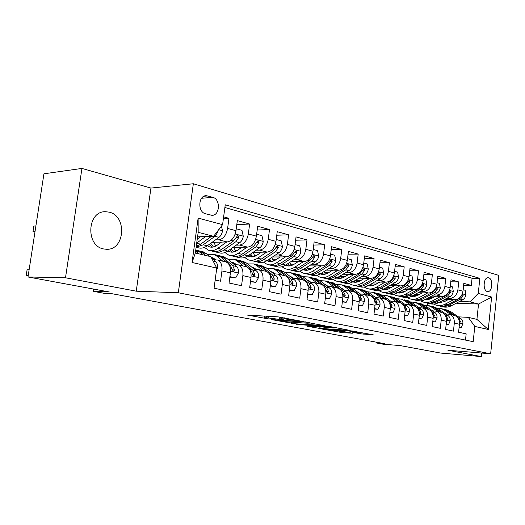 <?xml version="1.0" encoding="UTF-8"?>
<svg xmlns="http://www.w3.org/2000/svg" width="525" height="525" viewBox="0 0 525 525"><rect width="100%" height="100%" fill="white"/><g stroke="black" fill="none" stroke-linecap="round" stroke-linejoin="round"><path stroke-width="0.79" d="M300.057 320.985L278.171 316.877L247.459 315.092L268.833 318.983L264.213 317.855L266.195 317.704L284.169 319.968L279.628 318.832L284.301 318.839L300.057 320.985M109.102 212.139L105.571 211.719C87.13 210.886 85.345 245.995 103.707 248.962L106.568 249.283C124.989 250.235 127.299 215.841 109.102 212.139M488.69 277.837L488.086 277.745C483.407 277.298 482.613 290.588 487.266 291.487L487.823 291.572C492.489 292.012 493.316 278.841 488.69 277.837M360.623 333.821L373.262 334.838L352.012 330.96L321.024 328.834L342.182 332.633L352.446 333.217L345.037 331.826L327.003 329.634L328.867 329.562L348.817 330.986L358.877 332.437L352.682 332.286L360.623 333.821L360.787 332.43M65.5 277.777L136.244 291.185L150.938 188.068L81.939 168.433L65.5 277.777L28.009 276.977L109.384 291.979L93.319 291.336L104.213 293.317L111.464 293.626L384.339 343.645L376.635 343.015L382.909 344.157L399.998 345.568L440.56 353.049L481.307 356.567L481.674 353.043M136.244 291.185L178.316 292.766L490.652 353.791L447.884 350.234L481.307 356.567M325.001 325.808L302.282 321.477L271.438 319.567L294.722 323.761L325.027 325.598M331.144 326.767L350.116 330.422L319.049 328.309L307.506 326.307L320.919 327.082L315.053 325.94L296.579 324.279L331.144 326.767M28.009 276.977L43.942 173.795L81.939 168.433M463.608 285.259L471.306 285.416L463.818 283.342L462.971 291.237L457.885 289.885C456.862 295.155 454.099 297.983 449.617 298.358L446.873 298.272M450.785 281.8L458.738 281.938L451.008 279.799L450.135 287.818L444.885 286.414C443.842 291.775 441.066 294.656 436.564 295.05L433.788 294.965M437.548 278.23L445.764 278.348L437.778 276.137L436.885 284.281L431.458 282.831C430.395 288.284 427.606 291.211 423.084 291.631L420.269 291.552M423.872 274.542L432.364 274.634L424.115 272.35L423.189 280.626L417.585 279.136C416.502 284.668 413.693 287.661 409.159 288.1L406.311 288.028M409.73 270.743L418.523 270.802L409.992 268.439L409.041 276.852L403.246 275.31C402.137 280.941 399.315 283.986 394.767 284.452L391.88 284.392M395.108 266.812L404.204 266.838L395.384 264.397L394.4 272.947L388.408 271.346C387.279 277.075 384.438 280.186 379.883 280.678L376.957 280.626M379.969 262.749L389.399 262.736L380.264 260.21L379.253 268.912L373.045 267.251C371.897 273.079 369.042 276.255 364.475 276.767L361.508 276.728M364.298 258.549L374.069 258.497L364.613 255.878L363.569 264.725L357.138 263.012C355.97 268.938 353.095 272.18 348.528 272.724L345.516 272.692M348.062 254.198L358.201 254.1L348.397 251.383L347.32 260.387L340.653 258.615C339.458 264.652 336.571 267.96 331.997 268.531L328.945 268.518M331.223 249.703L341.749 249.546L331.59 246.73L330.468 255.898L323.558 254.054C322.337 260.203 319.436 263.576 314.862 264.187L311.765 264.187M313.76 245.044L324.686 244.821L314.147 241.9L312.992 251.232L305.812 249.316C304.566 255.583 301.658 259.035 297.084 259.678L293.941 259.691M295.621 240.22L306.987 239.918L296.041 236.887L294.847 246.396L287.392 244.407C286.118 250.793 283.198 254.323 278.631 254.993L275.441 255.025M276.78 235.213L288.606 234.826L277.233 231.683L275.993 241.362L268.242 239.295C266.943 245.805 264.009 249.421 259.455 250.13L256.22 250.182M257.184 230.029L269.502 229.537L257.677 226.262L256.39 236.138L248.332 233.986C246.999 240.627 244.059 244.322 239.518 245.077L236.23 245.149M236.795 224.641L249.631 224.037L237.326 220.631L235.994 230.698C234.642 237.412 231.702 241.165 227.174 241.946L212.067 242.347M215.165 280.048L220.566 281.203L221.937 270.939C222.429 265.23 220.992 261.581 217.626 260.013L213.485 259.77M225.146 261.772L226.065 261.988C229.445 263.557 230.895 267.179 230.409 272.842L229.064 283.027L241.552 285.705L242.865 275.645C243.338 270.04 241.868 266.457 238.475 264.889L234.347 264.633M245.661 266.575L246.586 266.785C249.985 268.347 251.462 271.911 251.009 277.469L249.71 287.451L261.706 290.023L262.979 280.16C263.419 274.66 261.929 271.136 258.51 269.581L254.395 269.305M265.381 271.189L266.306 271.405C269.732 272.954 271.228 276.458 270.802 281.912L269.548 291.703L281.085 294.177L282.312 284.498C282.726 279.103 281.21 275.632 277.777 274.089L273.683 273.794M284.347 275.625L285.278 275.842C288.717 277.384 290.24 280.829 289.833 286.184L288.625 295.792L299.729 298.174L300.91 288.671C301.298 283.375 299.768 279.963 296.317 278.427L292.241 278.119M302.61 279.904L303.542 280.12C306.994 281.649 308.536 285.042 308.155 290.299L306.987 299.729L317.671 302.019L318.819 292.694C319.187 287.49 317.638 284.13 314.18 282.608L310.118 282.286M320.204 284.018L321.136 284.235C324.601 285.757 326.156 289.098 325.795 294.262L324.667 303.522L334.963 305.727L336.072 296.566C336.42 291.46 334.858 288.146 331.387 286.637L327.351 286.302M337.168 287.989L338.1 288.205C341.572 289.715 343.133 293.002 342.799 298.075L341.709 307.171L351.638 309.304L352.708 300.3C353.03 295.28 351.461 292.018 347.99 290.522L343.967 290.181M353.528 291.815L354.46 292.038C357.938 293.534 359.513 296.769 359.192 301.757L358.142 310.695L367.723 312.749L368.753 303.903C369.062 298.968 367.48 295.759 364.002 294.269L360.012 293.921M369.318 295.516L370.256 295.733C373.728 297.216 375.316 300.412 375.021 305.314L373.997 314.094L383.243 316.076L384.248 307.381C384.536 302.531 382.948 299.368 379.47 297.892L375.5 297.531M384.576 299.086L385.514 299.303C388.986 300.772 390.58 303.923 390.298 308.739L389.307 317.376L398.245 319.292L399.217 310.741C399.486 305.97 397.891 302.853 394.413 301.383L390.469 301.022M399.322 302.531L400.253 302.754C403.725 304.211 405.326 307.315 405.057 312.053L404.099 320.552L412.735 322.402L413.68 313.989C413.936 309.297 412.335 306.219 408.863 304.769L404.939 304.395M413.575 305.872L414.507 306.088C417.979 307.538 419.58 310.597 419.331 315.262L418.399 323.617L426.753 325.408L427.672 317.133C427.914 312.513 426.3 309.481 422.842 308.037L418.937 307.657M427.37 309.1L428.302 309.317C431.76 310.754 433.374 313.766 433.138 318.36L432.233 326.583L440.317 328.315L441.203 320.171C441.433 315.623 439.819 312.631 436.367 311.2L432.488 310.82M440.724 312.224L441.656 312.441C445.108 313.865 446.723 316.838 446.499 321.359L445.62 329.451L453.449 331.131L454.309 323.111C454.525 318.636 452.911 315.689 449.459 314.272L445.613 313.878M432.679 297.8L428.787 297.668M462.971 291.237C461.954 296.481 459.204 299.289 454.722 299.657L444.905 299.316M430.684 298.83L426.877 298.699M419.278 294.525L415.104 294.394M450.135 287.818C449.098 293.14 446.329 296.002 441.833 296.389L431.747 296.067M417.191 295.608L413.628 295.496M405.438 291.145L400.962 291.021M436.885 284.281C435.829 289.695 433.04 292.602 428.525 293.016L418.163 292.714M403.239 292.287L400.109 292.195M391.145 287.661L386.348 287.543M423.189 280.626C422.113 286.132 419.311 289.098 414.783 289.524L404.125 289.255M388.822 288.862L386.151 288.796M376.359 284.064L371.221 283.953M409.041 276.852C407.945 282.45 405.123 285.469 400.582 285.928L389.616 285.679M373.892 285.331L371.739 285.278M361.062 280.343L355.635 280.252M394.4 272.947C393.284 278.637 390.449 281.722 385.895 282.201L374.607 281.984M358.424 281.682L356.842 281.649M345.233 276.504L340.187 276.439M379.253 268.912C378.118 274.693 375.263 277.843 370.702 278.348L359.074 278.171M342.379 277.915L341.44 277.902M328.84 272.534L324.201 272.488M363.569 264.725C362.408 270.611 359.54 273.827 354.972 274.358L342.989 274.221M311.843 268.426L307.657 268.406M347.32 260.387C346.133 266.385 343.252 269.666 338.678 270.224L326.32 270.139M294.223 264.173L290.515 264.173M330.468 255.898C329.26 262.001 326.366 265.348 321.792 265.945L309.035 265.912M275.933 259.77L272.751 259.783M312.992 251.232C311.752 257.453 308.851 260.873 304.277 261.502L291.099 261.535M256.942 255.209L254.323 255.235M294.847 246.396C293.58 252.728 290.666 256.226 286.092 256.889L272.482 256.994M237.195 250.484L235.2 250.517M275.993 241.362C274.7 247.826 271.773 251.403 267.212 252.098L253.129 252.289M225.074 252.669L224.549 252.676M216.648 245.588L215.342 245.615M204.999 247.964L203.503 247.734M256.39 236.138C255.071 242.721 252.138 246.382 247.583 247.124L233.008 247.413M205.518 213.773L211.936 215.322C219.949 215.709 220.776 199.205 212.842 197.348L206.286 195.687C198.194 195.32 197.479 212.067 205.518 213.773M178.316 292.766L193.344 183.757L498.75 275.369L490.652 353.791M471.306 285.416L472.067 278.25L479.85 278.355L225.251 204.796L222.587 224.654L213.603 236.296L197.551 236.841M479.85 278.355L478.262 293.455L491.63 297.058L488.263 329.47L474.79 326.419L473.183 341.677L214.069 288.205L216.773 268.072L192.058 262.48L198.135 218.072L222.587 224.654M223.401 218.623L228.959 218.315L227.601 228.46C226.242 235.233 223.296 239.019 218.774 239.813L215.44 239.912M465.504 340.095L466.167 333.854L458.581 332.227L459.434 324.266C459.644 319.817 458.03 316.883 454.584 315.466L453.659 315.249M249.631 224.037L248.332 233.986M269.502 229.537L268.242 239.295M288.606 234.826L287.392 244.407M306.987 239.918L305.812 249.316M324.686 244.821L323.558 254.054M341.749 249.546L340.653 258.615M358.201 254.1L357.138 263.012M374.069 258.497L373.045 267.251M389.399 262.736L388.408 271.346M404.204 266.838L403.246 275.31M418.523 270.802L417.585 279.136M432.364 274.634L431.458 282.831M445.764 278.348L444.885 286.414M458.738 281.938L457.885 289.885M472.067 278.25L224.89 207.506M228.959 218.315L223.637 216.838M440.39 302.603L441.656 302.656M456.245 303.201L478.538 304.041L469.934 301.842L459.552 301.468M445.653 300.969L442.037 300.845M213.603 236.296L198.168 232.345L195.339 253.017L210.86 256.673L216.773 268.072M150.938 188.068L193.344 183.757M376.727 342.248L376.635 343.015M93.653 289.078L93.319 291.336M458.325 316.844L468.287 317.349L476.923 319.384L478.538 304.041L491.63 297.058M427.475 305.32L427.717 303.155M357.112 281.899L357.44 281.978M372.061 285.574L372.638 285.718M386.525 289.131L387.338 289.334M400.523 292.576L401.559 292.832M414.087 295.91L415.327 296.212M474.79 326.419L468.287 317.349M469.934 301.842L478.262 293.455M427.225 299.138L428.663 299.493M198.168 232.345L198.135 218.072M195.339 253.017L192.058 262.48M488.263 329.47L476.923 319.384M305.117 322.107L275.756 320.112L289.163 322.009L307.315 323.21L309.573 323.078L305.15 321.812M333.067 328.007L335.042 327.915L324.634 326.399L316.811 325.953L325.94 327.508L333.067 328.007M200.412 236.742L197.249 239.078M35.89 225.947L33.856 226.072L33.016 231.512L35.044 231.407M205.61 236.565L196.698 243.095M221.458 226.118L222.521 230.829C222.023 233.723 220.841 235.902 218.991 237.352L207.263 245.812C204.061 248.056 200.983 248.686 198.037 247.708L196.127 247.249M211.398 236.368L200.662 244.191L196.258 246.31M196.14 247.17L203.227 244.821L214.942 236.316L217.973 231.866L217.96 230.646M33.016 231.512L34.958 231.945M216.523 269.922L217.521 268.15C217.796 265.237 217.199 263.084 215.723 261.68L211.654 258.208M209.468 256.344L206.22 253.562L201.712 251.495M198.739 253.811L195.602 251.107M29.118 269.778L27.097 269.758L26.25 275.244L28.219 275.612M28.271 275.284L26.25 275.244M205.419 255.386L202.171 252.604L199.29 250.917L197.183 250.484M195.746 250.031L199.598 251.993L202.84 254.782M221.557 242.097L217.133 245.26C214.456 247.118 211.883 247.629 209.409 246.802L207.408 245.713M226.787 241.953L217.75 248.384C214.541 250.596 211.457 251.213 208.491 250.228L204.474 247.387M236.25 228.775L241.966 230.311L243.285 236.296C242.799 239.131 241.625 241.257 239.768 242.668L228.027 250.904C224.818 253.089 221.727 253.687 218.748 252.702L216.464 252.151M215.69 246.146L213.892 242.301M214.449 251.606L214.876 251.77C217.849 252.755 220.94 252.144 224.149 249.952L235.882 241.677L238.901 237.326L237.858 235.325L233.415 241.047L221.681 249.342C218.472 251.547 215.381 252.157 212.415 251.173L210.079 250.609M209.232 244.387L212.08 247.183M213.432 246.993L210.755 243.292M238.901 237.326L236.263 237.412L235.974 237.832M241.881 247.236L237.471 250.3C234.793 252.112 232.201 252.597 229.707 251.77L224.149 249.952M247.131 247.131L238.107 253.372C234.892 255.531 231.794 256.115 228.808 255.13L224.949 252.538M256.633 234.255L261.968 235.686L263.235 241.546C262.762 244.328 261.594 246.409 259.737 247.787L247.99 255.793C244.775 257.926 241.671 258.497 238.678 257.512L236.545 257.001M235.745 251.304L233.776 247.393M234.577 256.476L234.951 256.613C237.943 257.598 241.041 257.02 244.256 254.881L256.003 246.829L259.015 242.576L258.024 240.627L253.634 246.218L241.887 254.297C238.672 256.443 235.567 257.027 232.582 256.043L230.403 255.518M229.642 249.769L232.306 252.164M233.599 252.013L231.026 248.798M261.424 252.177L257.027 255.15C254.349 256.915 251.751 257.381 249.244 256.554L247.839 255.898M266.7 252.105L257.683 258.175C254.468 260.269 251.363 260.833 248.358 259.849L244.65 257.467M276.229 239.518L281.203 240.85L282.417 246.593C281.958 249.323 280.803 251.363 278.946 252.702L267.199 260.505C263.983 262.579 260.866 263.123 257.854 262.139L255.872 261.66M255.052 256.233L252.965 252.407M253.936 261.155L254.264 261.273C257.276 262.257 260.387 261.706 263.603 259.626L275.349 251.783L278.348 247.623L277.41 245.713L273.066 251.199L261.319 259.061C258.103 261.155 254.993 261.706 251.987 260.722L249.959 260.236M249.29 254.907L251.77 256.955M253.004 256.843L250.556 254.048M280.238 256.935L275.855 259.822C273.177 261.535 270.572 261.982 268.052 261.155L266.943 260.669M285.521 256.896L276.531 262.795C273.315 264.836 270.198 265.368 267.179 264.39L263.622 262.198M295.07 244.578L299.709 245.825L300.884 251.449C300.431 254.133 299.283 256.128 297.426 257.434L285.692 265.04C282.476 267.061 279.359 267.579 276.334 266.595L274.49 266.149M273.65 260.964L271.596 257.578M272.587 265.663L272.875 265.762C275.894 266.746 279.018 266.221 282.227 264.193L293.967 256.548L296.953 252.479L296.067 250.615L291.775 255.983L280.028 263.648C276.819 265.689 273.702 266.214 270.677 265.23L268.793 264.777M268.229 259.816L270.506 261.568M271.694 261.483L269.384 259.055M229.904 276.649L235.686 277.922L238.468 272.888C238.731 270.034 238.114 267.914 236.624 266.529L227.017 258.51L222.469 256.449M222.843 261.233L216.72 256.062L213.819 254.382L207.467 254.632M215.893 259.763L212.809 257.801L211.267 257.46M229.845 277.121L235.686 277.922M216.123 254.933L220.657 256.994L230.232 265.046L232.109 269.371L233.546 271.333L234.596 269.942L232.713 265.624L223.125 257.585L220.218 255.911L218.157 255.478M213.432 259.731L215.158 259.133M214.036 258.359L212.212 258.687M250.523 281.197L255.911 282.391L258.589 277.443C258.838 274.641 258.208 272.554 256.705 271.189L247.012 263.261L242.432 261.214M243.298 266.017L237.11 260.905L234.189 259.245L228.04 259.363M236.421 264.633L233.185 262.592L231.479 262.238M250.464 281.662L255.911 282.391M248.935 268.426L250.563 269.765L253.857 275.94L254.861 274.568L252.945 270.322L243.272 262.369L240.345 260.715L238.324 260.275M236.329 259.757L240.896 261.804L247.373 267.14M233.914 264.265L235.43 263.812M234.347 263.104L232.778 263.32M270.336 285.574L275.363 286.683L277.935 281.82C278.171 279.07 277.535 277.016 276.012 275.671L266.254 267.829L261.647 265.794M262.959 270.618L256.725 265.565L253.778 263.918L247.826 263.924M256.161 269.312L252.794 267.205L251.442 266.884M270.277 286.027L275.363 286.683M268.971 273.381L270.106 274.299L273.381 280.363L274.345 279.011L272.403 274.831L262.651 266.976L259.704 265.328L257.729 264.895M255.767 264.39L260.367 266.431L266.726 271.569M253.614 268.662L254.933 268.327M253.883 267.665L252.564 267.803M289.387 289.774L294.072 290.811L296.553 286.033C296.776 283.329 296.126 281.315 294.597 279.983L284.78 272.232L280.153 270.211M281.879 275.048L275.605 270.053L272.639 268.419L266.877 268.334M275.159 273.814L270.67 271.379M289.327 290.227L294.072 290.811M288.159 278.066L288.914 278.663L292.162 284.622L293.088 283.29L291.126 279.175L281.315 271.405L278.342 269.778L276.406 269.345M274.49 268.859L279.11 270.887L285.423 275.894M272.587 272.921L273.709 272.672M272.692 272.068L271.622 272.14M298.358 261.516L293.993 264.318C291.316 265.991 288.711 266.418 286.178 265.591L285.351 265.256M303.653 261.502L294.683 267.245C291.467 269.24 288.35 269.745 285.318 268.767L281.905 266.746M313.208 249.454L317.54 250.615L318.662 256.128C318.229 258.766 317.08 260.715 315.23 261.995L303.509 269.41C300.3 271.379 297.176 271.871 294.138 270.893L292.425 270.48M291.578 265.506L289.583 262.52M290.561 270.001L290.804 270.086C293.842 271.071 296.966 270.565 300.175 268.59L311.896 261.142L314.869 257.158L314.029 255.334L309.783 260.597L298.056 268.072C294.847 270.053 291.723 270.559 288.691 269.581L286.932 269.154M286.486 264.521L288.566 266.004M289.708 265.945L287.536 263.839M307.716 293.823L312.093 294.787L314.482 290.089C314.692 287.438 314.035 285.449 312.5 284.137L302.63 276.472L297.983 274.463M300.097 279.313L293.783 274.372L290.811 272.751L285.233 272.587M293.455 278.138L289.209 275.73M307.663 294.262L312.093 294.787M306.593 282.529L310.249 288.724L311.135 287.411L309.146 283.356L299.289 275.678L296.31 274.063L294.407 273.637M292.523 273.158L297.163 275.172L303.483 280.107M290.87 277.043L291.795 276.872M290.811 276.308L289.984 276.34M315.82 265.926L311.476 268.656C308.805 270.29 306.193 270.69 303.653 269.87L303.102 269.66M321.116 265.939L312.178 271.537C308.969 273.479 305.845 273.965 302.807 272.987L299.532 271.11M330.684 254.146L334.714 255.229L335.797 260.643C335.37 263.228 334.235 265.138 332.391 266.385L320.69 273.623C317.487 275.54 314.363 276.012 311.318 275.041L309.724 274.654M308.871 269.87L306.948 267.232M307.893 274.188L308.103 274.26C311.148 275.238 314.272 274.759 317.474 272.829L329.175 265.565L332.135 261.667L331.341 259.882L327.141 265.04L315.433 272.331C312.224 274.267 309.1 274.746 306.055 273.768L304.428 273.374M304.1 269.03L305.983 270.283M307.079 270.244L305.064 268.426M325.375 297.721L329.451 298.62L331.754 293.993C331.957 291.388 331.288 289.439 329.746 288.14L319.837 280.56L315.184 278.565M310.728 282.037L310.085 282.26M317.651 283.421L311.312 278.539L308.326 276.931L302.918 276.701M311.082 282.306L307.105 279.95M325.323 298.154L329.451 298.62M324.325 286.801L327.672 292.674L328.519 291.375L326.517 287.392L316.614 279.799L313.628 278.191L311.765 277.771M309.914 277.312L314.567 279.313L320.913 284.183M308.503 281.033L309.232 280.921M308.28 280.396L307.689 280.402M332.66 270.185L328.342 272.836C325.671 274.431 323.065 274.818 320.512 273.998L320.23 273.892M337.962 270.217L329.05 275.671C325.854 277.567 322.731 278.033 319.679 277.056L316.536 275.317M347.524 258.674L351.284 259.685L352.327 264.987C351.908 267.527 350.779 269.404 348.941 270.624L337.267 277.686C334.071 279.562 330.947 280.009 327.895 279.037L326.419 278.683M325.559 274.076L323.722 271.747M324.621 278.23L324.791 278.289C327.843 279.261 330.967 278.808 334.162 276.924L345.844 269.83L348.784 266.011L348.023 264.259L343.875 269.325L332.194 276.439C328.991 278.329 325.868 278.788 322.822 277.817L321.307 277.449M321.103 273.361L322.79 274.418M323.84 274.391L321.983 272.823M342.392 301.475L346.185 302.315L348.416 297.767C348.607 295.201 347.931 293.278 346.382 291.998L336.446 284.511L331.774 282.522M327.495 285.876L326.99 286.027M334.576 287.385L328.217 282.555L325.218 280.96L319.981 280.672M328.086 286.322L324.391 284.045M342.339 301.901L346.185 302.315M341.401 290.902L344.472 296.481L345.286 295.207L343.265 291.277L333.336 283.769L328.512 281.761M326.694 281.308L331.36 283.297L337.726 288.12M325.513 284.898L326.058 284.832M325.132 284.34L324.772 284.333M348.915 274.293L344.617 276.878C341.952 278.427 339.347 278.801 336.794 277.981L338.139 278.309M354.217 274.352L345.338 279.668C342.149 281.518 339.025 281.958 335.974 280.987L332.955 279.366M363.766 263.038L367.27 263.977L368.274 269.187C367.867 271.681 366.745 273.525 364.908 274.713L353.273 281.61C350.083 283.441 346.966 283.874 343.908 282.903L342.536 282.568M341.683 278.125L339.938 276.071M340.771 282.135L340.909 282.181C343.967 283.146 347.084 282.713 350.273 280.875L361.922 273.945L364.842 270.204L364.127 268.492L360.019 273.459L348.37 280.409C345.181 282.253 342.057 282.686 339.006 281.722L337.601 281.38M337.529 277.528L339.012 278.401M340.023 278.388L338.323 277.043M358.798 305.097L362.335 305.878L364.488 301.402C364.665 298.882 363.983 296.993 362.434 295.719L352.478 288.317L347.799 286.348M343.678 289.583L343.317 289.688M350.91 291.204L344.531 286.427L341.526 284.852L336.453 284.517L333.336 283.769M344.485 290.194L341.119 288.035M358.752 305.517L362.335 305.878M357.899 294.899L360.675 300.156L361.462 298.896L359.428 295.024L349.473 287.602L344.676 285.613M342.891 285.173L347.563 287.149L353.948 291.913M341.939 288.645L342.3 288.612M364.613 278.257L360.34 280.777C357.768 282.247 355.241 282.621 352.754 281.905L353.87 282.161M369.908 278.335L361.069 283.52C357.886 285.331 354.769 285.751 351.711 284.786L348.81 283.27M379.45 267.251L382.705 268.124L383.67 273.236C383.276 275.691 382.161 277.502 380.336 278.657L368.734 285.403C365.558 287.188 362.44 287.602 359.382 286.637L358.109 286.328M357.256 282.023L355.609 280.225M356.377 285.902L356.482 285.935C359.54 286.906 362.657 286.486 365.84 284.688L377.442 277.922L380.349 274.247L379.667 272.573L375.611 277.449L363.996 284.242C360.819 286.04 357.696 286.46 354.644 285.495L353.338 285.18M353.404 281.531L354.69 282.247M355.661 282.253L354.126 281.105M374.633 308.595L377.928 309.317L380.002 304.913C380.179 302.433 379.49 300.569 377.934 299.316L367.959 291.998L363.287 290.036M366.68 294.892L360.288 290.174L357.282 288.606L352.36 288.232M360.327 293.928L357.341 291.933M374.587 309.002L377.928 309.317M373.852 298.823L376.32 303.699L377.075 302.459L375.034 298.646L365.059 291.309L360.294 289.334M358.542 288.908L363.215 290.87L369.613 295.582M379.778 282.082L373.446 285.488L370.788 285.981L368.202 285.692M385.068 282.188L376.267 287.247C373.098 289.019 369.981 289.419 366.929 288.455L364.14 287.037M394.59 271.313L397.615 272.127L398.554 277.154C398.16 279.569 397.058 281.341 395.24 282.476L383.683 289.065C380.513 290.811 377.403 291.204 374.345 290.246L373.17 289.964M372.317 285.79L370.775 284.215M371.464 289.544L371.542 289.57C374.594 290.535 377.711 290.135 380.881 288.376L392.444 281.761L395.332 278.158L394.688 276.517L390.672 281.308L379.102 287.943C375.933 289.702 372.816 290.102 369.764 289.137L368.557 288.848M365.84 284.688L369.843 285.967M370.781 285.981L369.403 285.009M389.924 311.968L392.982 312.644L394.997 308.3C395.161 305.865 394.465 304.034 392.91 302.794L382.928 295.555L378.256 293.613M381.911 298.456L375.506 293.79L372.501 292.235L367.73 291.828M375.631 297.537L373.15 295.805M389.878 312.368L392.982 312.644M389.314 302.728L391.433 307.125L392.155 305.904L390.108 302.144L380.126 294.886L375.388 292.93M373.669 292.517L378.341 294.466L384.746 299.125M394.446 285.79L388.211 289.085L385.652 289.577L383.152 289.354M399.722 285.908L390.967 290.85C387.804 292.582 384.694 292.963 381.642 292.005L378.965 290.679M409.218 275.251L412.033 276.006L412.932 280.941C412.558 283.31 411.462 285.055 409.644 286.164L398.134 292.609C394.977 294.322 391.873 294.696 388.822 293.738L387.732 293.475M386.879 289.426L385.455 288.054M386.059 293.068L386.105 293.081C389.163 294.039 392.267 293.665 395.423 291.946L406.947 285.475L409.815 281.938L409.198 280.33L405.228 285.036L393.704 291.519C390.548 293.245 387.437 293.626 384.385 292.668L383.27 292.399M383.591 289.111L384.497 289.564M385.402 289.583L384.188 288.776M404.703 315.23L407.538 315.853L409.487 311.581C409.644 309.186 408.942 307.374 407.393 306.154L397.405 298.994L392.733 297.065M396.631 301.901L390.226 297.288L387.22 295.746L382.587 295.312M404.657 315.623L407.538 315.853M404.355 306.757L406.042 310.439L406.737 309.232L404.677 305.524L394.695 298.344L389.99 296.415M388.297 296.008L392.969 297.938L399.374 302.544M408.627 289.367L404.427 291.71L397.609 292.884M413.897 289.505L405.182 294.335C402.038 296.028 398.934 296.395 395.883 295.444L393.31 294.197M423.367 279.051L425.978 279.753L426.845 284.603C426.477 286.939 425.388 288.645 423.583 289.734L412.118 296.034C408.975 297.714 405.884 298.069 402.833 297.117L401.828 296.874M400.982 292.943L399.669 291.749M400.181 296.481L400.208 296.487C403.252 297.439 406.35 297.078 409.5 295.391L420.971 289.065L423.826 285.6L423.235 284.018L419.311 288.638L407.833 294.984C404.69 296.671 401.586 297.038 398.534 296.08L397.504 295.831M397.963 292.701L398.678 293.042M399.558 293.075L398.495 292.405M418.983 318.38L421.621 318.964L423.498 314.751C423.649 312.395 422.947 310.61 421.398 309.402L411.416 302.321L406.744 300.405M410.872 305.235L404.467 300.668L401.461 299.145L396.959 298.686M418.943 318.773L421.621 318.964M415.826 306.698L408.791 301.698L405.786 300.175L404.119 299.782L407.118 301.298L413.523 305.858M402.452 299.381L401.461 299.145M419.324 312.723L420.164 313.642L420.833 312.447L418.773 308.792L416.476 307.158M432.797 321.431L435.238 321.969L437.062 317.822C437.207 315.499 436.498 313.74 434.949 312.546L424.974 305.543L420.315 303.64M424.653 308.464L418.248 303.942L415.249 302.433L410.872 301.954M432.758 321.812L435.238 321.969M429.142 309.658L422.435 304.94L417.769 303.037M416.154 302.649L420.82 304.553L427.219 309.061M433.158 316.168L433.834 316.739L434.477 315.564L432.41 311.955L430.684 310.741M446.171 324.384L448.429 324.883L450.194 320.788C450.332 318.504 449.623 316.772 448.074 315.591L438.113 308.667L433.46 306.777M437.994 311.581L431.596 307.118L428.597 305.622L424.338 305.123M442.214 312.651L435.652 308.077L430.992 306.193M429.43 305.819L434.09 307.709L440.482 312.165M446.526 319.377L447.064 319.738L447.687 318.577L445.613 315.02L444.262 314.081M446.132 324.745L448.429 324.883M422.356 292.838L418.182 295.122L411.613 296.303M427.613 292.983L418.95 297.708C415.813 299.368 412.716 299.723 409.671 298.771L407.197 297.596M437.056 282.726L439.471 283.375L440.311 288.146L439.235 291.132L437.43 292.976L425.663 299.355C422.533 300.996 419.449 301.343 416.404 300.392L415.478 300.169M414.632 296.343L413.444 295.312M413.858 299.782C416.902 300.727 419.993 300.379 423.124 298.738L434.542 292.537L437.377 289.137L436.82 287.582L432.941 292.13L421.509 298.338C418.379 299.992 415.288 300.339 412.243 299.388L411.292 299.158M411.876 296.172L412.414 296.408M413.26 296.448L412.361 295.91M435.658 296.192L431.511 298.423L425.184 299.604M440.888 296.356L432.272 300.976C429.155 302.597 426.07 302.938 423.025 301.993L420.65 300.884M416.187 295.982L415.977 295.568M450.299 286.283L452.537 286.886L453.351 291.578L452.032 294.879L450.142 296.533L438.782 302.577C435.665 304.178 432.587 304.507 429.548 303.568L428.702 303.358M427.862 299.631L426.792 298.751M427.107 302.978C430.139 303.916 433.21 303.575 436.321 301.973L447.687 295.903L450.502 292.563L449.971 291.04L446.132 295.509L434.759 301.586C431.642 303.201 428.558 303.535 425.519 302.59L424.646 302.38M425.355 299.519L425.716 299.677M426.536 299.716L425.788 299.289M448.54 299.44L444.419 301.626L438.329 302.8M453.758 299.624L445.187 304.146C442.083 305.734 439.005 306.055 435.973 305.117L433.683 304.067M429.233 299.348L428.932 298.771M463.129 289.734L465.196 290.286L465.983 294.899L464.678 298.147L462.794 299.775L451.493 305.694C448.396 307.263 445.331 307.578 442.299 306.639L441.518 306.456M440.685 302.82L439.733 302.072M439.95 306.082C442.975 307 446.027 306.679 449.111 305.104L460.425 299.165L463.221 295.877L462.709 294.387L458.916 298.777L447.595 304.736C444.491 306.318 441.42 306.639 438.388 305.694L437.587 305.504M439.405 302.886L438.808 302.558M459.119 327.239L461.206 327.698L462.919 323.669C463.043 321.418 462.335 319.712 460.792 318.544L450.85 311.692L446.204 309.822M450.916 314.606L444.531 310.19L441.538 308.707L437.391 308.201M454.926 315.591L448.462 311.122L443.815 309.251M442.293 308.884L446.946 310.761L453.324 315.171M459.467 322.422L459.88 322.645L460.477 321.497L458.404 317.986L457.354 317.264M459.08 327.574L461.206 327.698M454.722 299.657L449.617 298.358M441.833 296.389L436.564 295.05M428.525 293.016L423.084 291.631M414.783 289.524L409.159 288.1M400.582 285.928L394.767 284.452M385.895 282.201L379.883 280.678M370.702 278.348L364.475 276.767M354.972 274.358L348.528 272.724M338.678 270.224L331.997 268.531M321.792 265.945L314.862 264.187M304.277 261.502L297.084 259.678M286.092 256.889L278.631 254.993M267.212 252.098L259.455 250.13M247.583 247.124L239.518 245.077M227.174 241.946L218.774 239.813M230.409 272.842L221.937 270.939M459.434 324.266L454.309 323.111M446.499 321.359L441.203 320.171M433.138 318.36L427.672 317.133M419.331 315.262L413.68 313.989M405.057 312.053L399.217 310.741M390.298 308.739L384.248 307.381M375.021 305.314L368.753 303.903M359.192 301.757L352.708 300.3M342.799 298.075L336.072 296.566M325.795 294.262L318.819 292.694M308.155 290.299L300.91 288.671M289.833 286.184L282.312 284.498M270.802 281.912L262.979 280.16M251.009 277.469L242.865 275.645M235.994 230.698L227.601 228.46M203.956 196.252L207.946 195.91M201.554 198.273L212.842 197.348M284.425 317.848L284.301 318.839M281.905 317.369L281.741 318.682M268.866 316.312L268.669 317.861M266.392 316.162L266.195 317.704M294.892 322.389L294.722 323.761M291.637 322.173L291.493 323.354M319.207 327.042L319.049 328.309M316.03 326.819L315.892 327.908M315.112 325.48L315.053 325.94M342.326 331.459L342.182 332.633M339.222 331.229L339.104 332.24M363.917 333.027L363.779 334.222M222.488 230.678L218.708 229.681M200.662 244.191L196.678 243.213M207.263 245.812L203.227 244.821M218.991 237.352L214.942 236.316M216.996 231.906L217.973 231.866M216.766 268.124L217.448 268.282M202.171 252.604L206.22 253.562M195.608 251.042L199.598 251.993M213.143 261.082L215.723 261.68M243.252 236.145L235.213 234.025M221.681 249.342L217.75 248.384M233.415 241.047L230.974 240.417M239.768 242.668L235.882 241.677M263.202 241.395L255.623 239.4M241.887 254.297L238.107 253.372M247.99 255.793L244.256 254.881M253.634 246.218L251.396 245.648M259.737 247.787L256.003 246.829M256.377 242.642L259.015 242.576M282.391 246.448L275.238 244.565M261.319 259.061L257.683 258.175M267.199 260.505L263.603 259.626M273.066 251.199L271.031 250.674M278.946 252.702L275.349 251.783M275.822 247.669L278.348 247.623M300.851 251.311L294.105 249.532M280.028 263.648L276.531 262.795M285.692 265.04L282.227 264.193M291.775 255.983L289.912 255.511M297.426 257.434L293.967 256.548M294.525 252.512L296.953 252.479M230.547 271.241L238.396 273.02M223.125 257.585L227.017 258.51M216.72 256.062L220.657 256.994M232.713 265.624L236.624 266.529M229.202 264.81L230.232 265.046M232.201 269.922L234.596 269.942M251.134 275.894L258.523 277.567M243.272 262.369L247.012 263.261M237.11 260.905L240.896 261.804M252.945 270.322L256.705 271.189M249.749 269.574L250.563 269.765M252.558 274.536L254.861 274.568M270.92 280.37L277.876 281.945M262.651 266.976L266.254 267.829M256.725 265.565L260.367 266.431M272.403 274.831L276.012 275.671M269.496 274.162L270.106 274.299M272.127 278.972L274.345 279.011M289.951 284.675L296.494 286.151M281.315 271.405L284.78 272.232M275.605 270.053L279.11 270.887M291.126 279.175L294.597 279.983M288.494 278.565L288.914 278.663M290.955 283.244L293.088 283.29M318.636 255.997L312.263 254.317M298.056 268.072L294.683 267.245M303.509 269.41L300.175 268.59M309.783 260.597L308.096 260.164M315.23 261.995L311.896 261.142M312.533 257.171L314.869 257.158M308.26 288.809L314.423 290.207M299.289 275.678L302.63 276.472M293.783 274.372L297.163 275.172M309.146 283.356L312.5 284.137M309.081 287.359L311.135 287.411M335.77 260.505L329.752 258.923M315.433 272.331L312.178 271.537M320.69 273.623L317.474 272.829M327.141 265.04L325.605 264.646M332.391 266.385L329.175 265.565M329.884 261.667L332.135 261.667M325.894 292.799L331.702 294.112M316.614 279.799L319.837 280.56M311.312 278.539L314.567 279.313M326.517 287.392L329.746 288.14M326.543 291.316L328.519 291.375M352.301 264.856L346.618 263.36M332.194 276.439L329.05 275.671M337.267 277.686L334.162 276.924M343.875 269.325L342.49 268.971M348.941 270.624L345.844 269.83M346.612 266.004L348.784 266.011M342.891 296.645L348.357 297.878M328.217 282.555L331.36 283.297M343.265 291.277L346.382 291.998M343.376 295.142L345.286 295.207M368.248 269.056L362.88 267.645M348.37 280.409L345.338 279.668M353.273 281.61L350.273 280.875M360.019 273.459L358.778 273.138M364.908 274.713L361.922 273.945M362.755 270.185L364.842 270.204M359.284 300.346L364.435 301.514M349.473 287.602L352.478 288.317M344.531 286.427L347.563 287.149M359.428 295.024L362.434 295.719M359.618 298.83L361.462 298.896M383.65 273.112L378.571 271.773M363.996 284.242L361.069 283.52M375.611 277.449L374.502 277.167M380.336 278.657L377.442 277.922M378.335 274.227L380.349 274.247M375.099 303.923L379.949 305.018M365.059 291.309L367.959 291.998M360.288 290.174L363.215 290.87M375.034 298.646L377.934 299.316M375.29 302.387L377.075 302.459M398.527 277.029L393.73 275.763M379.102 287.943L376.267 287.247M383.683 289.065L380.881 288.376M390.672 281.308L389.681 281.052M395.24 282.476L392.444 281.761M393.389 278.132L395.332 278.158M390.377 307.374L394.944 308.411M380.126 294.886L382.928 295.555M375.506 293.79L378.341 294.466M390.108 302.144L392.91 302.794M390.436 305.832L392.155 305.904M412.913 280.816L408.378 279.622M393.704 291.519L390.967 290.85M398.134 292.609L395.423 291.946M405.228 285.036L404.355 284.812M409.644 286.164L406.947 285.475M407.938 281.905L409.815 281.938M405.136 310.715L409.441 311.686M394.695 298.344L397.405 298.994M390.226 297.288L392.969 297.938M404.677 305.524L407.393 306.154M405.07 309.153L406.737 309.232M426.825 284.478L422.54 283.349M407.833 294.984L405.182 294.335M412.118 296.034L409.5 295.391M419.311 288.638L418.55 288.442M423.583 289.734L420.971 289.065M422.008 285.561L423.826 285.6M419.403 313.937L423.452 314.856M408.791 301.698L411.416 302.321M404.467 300.668L407.118 301.298M418.773 308.792L421.398 309.402M419.278 312.375L420.833 312.447M433.204 317.061L437.017 317.92M422.435 304.94L424.974 305.543M418.248 303.942L420.82 304.553M432.41 311.955L434.949 312.546M433.066 315.492L434.477 315.564M446.558 320.079L450.155 320.893M435.652 308.077L438.113 308.667M431.596 307.118L434.09 307.709M445.613 315.02L448.074 315.591M446.421 318.511L447.687 318.577M440.291 288.028L436.242 286.958M421.509 298.338L418.95 297.708M425.663 299.355L423.124 298.738M432.941 292.13L432.272 291.959M437.076 293.186L434.542 292.537M435.625 289.091L437.377 289.137M453.331 291.46L449.505 290.45M434.759 301.586L432.272 300.976M438.782 302.577L436.321 301.973M446.132 295.509L445.567 295.358M450.142 296.533L447.687 295.903M448.803 292.517L450.502 292.563M465.964 294.787L462.348 293.836M447.595 304.736L445.187 304.146M451.493 305.694L449.111 305.104M458.916 298.777L458.437 298.653M462.794 299.775L460.425 299.165M461.573 295.831L463.221 295.877M459.493 323.006L462.873 323.767M448.462 311.122L450.85 311.692M444.531 310.19L446.946 310.761M458.404 317.986L460.792 318.544M459.342 321.431L460.477 321.497M103.963 211.838L105.571 211.719M226.065 261.988L217.626 260.013M246.586 266.785L238.475 264.889M266.306 271.405L258.51 269.581M285.278 275.842L277.777 274.089M303.542 280.12L296.317 278.427M321.136 284.235L314.18 282.608M338.1 288.205L331.387 286.637M354.46 292.038L347.99 290.522M370.256 295.733L364.002 294.269M385.514 299.303L379.47 297.892M400.253 302.754L394.413 301.383M414.507 306.088L408.863 304.769M428.302 309.317L422.842 308.037M441.656 312.441L436.367 311.2M454.584 315.466L449.459 314.272M205.551 195.746L206.286 195.687M279.858 317.048L279.648 318.668M264.449 316.043L264.233 317.691M309.619 322.658L309.573 323.078M335.088 327.521L335.042 327.915M358.916 332.069L358.877 332.437M327.055 329.188L327.016 329.529M203.332 251.882L199.29 250.917M196.724 250.307L195.746 250.071M209.409 246.802L210.715 247.124M229.707 251.77L231.026 252.092M249.244 256.554L250.569 256.876M268.052 261.155L269.384 261.483M224.103 256.837L220.218 255.911M217.75 255.321L213.819 254.382M244.079 261.601L240.345 260.715M237.969 260.144L234.189 259.245M263.301 266.188L259.704 265.328M257.421 264.784L253.778 263.918M281.807 270.605L278.342 269.778M276.143 269.253L272.639 268.419M286.178 265.591L287.516 265.919M299.644 274.857L296.31 274.063M294.184 273.558L290.811 272.751M303.653 269.87L304.992 270.198M316.844 278.959L313.628 278.191M311.581 277.705L308.326 276.931M320.512 273.998L321.858 274.326M333.447 282.923L330.337 282.181M328.361 281.708L325.218 280.96M349.473 286.742L346.467 286.027M344.564 285.574L341.526 284.852M364.954 290.437L362.053 289.748M360.209 289.308L357.282 288.606M368.242 285.672L369.075 285.882M379.923 294.007L377.114 293.337M375.336 292.911L372.501 292.235M383.184 289.334L383.775 289.478M394.4 297.458L391.683 296.815M389.963 296.402L387.22 295.746M397.642 292.871L398.002 292.963M408.411 300.805L405.786 300.175M421.975 304.041L419.429 303.43M417.815 303.05L415.249 302.433M435.12 307.178L432.652 306.587M431.091 306.213L428.597 305.622M447.858 310.216L445.469 309.645M443.953 309.284L441.538 308.707"/></g></svg>

